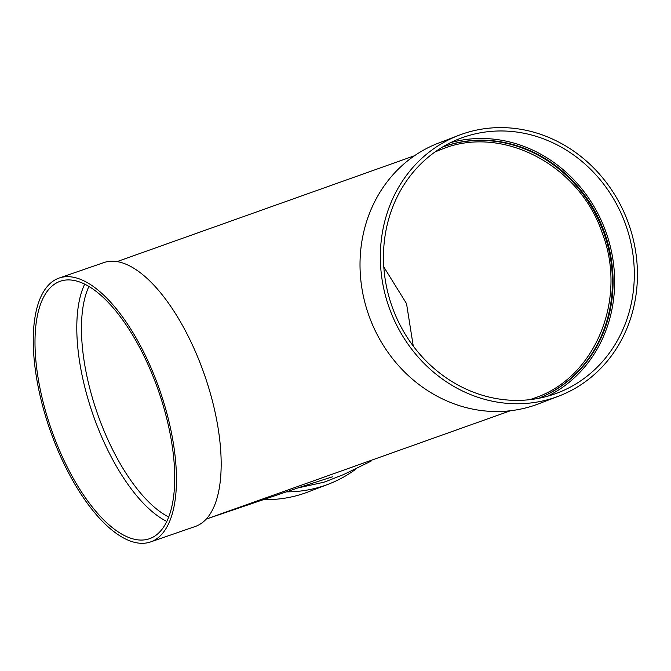 <?xml version="1.0" encoding="UTF-8"?>
<svg xmlns="http://www.w3.org/2000/svg" width="671" height="671" viewBox="0 0 671 671"><rect width="100%" height="100%" fill="white"/><g stroke="black" fill="none" stroke-linecap="round" stroke-linejoin="round"><path stroke-width="1.01" d="M297.874 487.934L323.69 482.273L327.171 481.006L343.56 474.573L371.013 461.178M413.261 346.077L406.534 303.636L383.812 266.966M538.595 398.331A134.536 122.214 69.1 0 0 602.726 229.817A134.536 122.214 69.1 0 0 442.533 147.05M435.143 151.872L444.428 148.182C504.542 125.485 580.155 166.207 602.399 233.433C627.377 298.629 595.747 376.632 535.894 397.567L529.864 399.664M263.2 499.585A139.643 126.853 69.1 0 0 304.508 493.252A139.643 126.853 69.1 0 0 307.989 491.986L328.32 484.219A139.643 126.853 69.1 0 0 355.278 469.549M286.114 491.86A139.643 126.853 69.1 0 0 324.831 485.485A139.643 126.853 69.1 0 0 328.32 484.219M323.69 482.273A136.238 123.766 69.1 0 0 323.699 482.273A136.238 123.766 69.1 0 0 327.104 481.032A136.238 123.766 69.1 0 0 327.557 480.855M510.488 410.736L206.215 519.077M459.031 135.248L438.7 143.024A139.643 126.853 69.1 0 0 369.36 316.846A139.643 126.853 69.1 0 0 534.946 405.158A139.643 126.853 69.1 0 0 538.436 403.892L558.758 396.116A139.643 126.853 69.1 0 0 627.385 220.382A139.643 126.853 69.1 0 0 459.031 135.248A139.643 126.853 69.1 0 0 389.683 309.071A139.643 126.853 69.1 0 0 555.278 397.383A139.643 126.853 69.1 0 0 558.758 396.116M554.145 394.171A136.238 123.766 69.1 0 0 557.542 392.938A136.238 123.766 69.1 0 0 624.5 221.489A136.238 123.766 69.1 0 0 460.247 138.427A136.238 123.766 69.1 0 0 392.594 308.014A136.238 123.766 69.1 0 0 554.145 394.171M547.536 396.234A136.238 123.766 69.1 0 0 604.831 229.004A136.238 123.766 69.1 0 0 450.593 142.646M538.654 398.322A134.536 122.214 69.1 0 0 603.388 229.557A134.536 122.214 69.1 0 0 442.583 147.016M150.505 541.958L195.202 526.5A139.643 58.343 -109.1 0 0 204.705 375.458A139.643 58.343 -109.1 0 0 103.921 262.562L59.216 278.02A139.643 58.343 -109.1 0 0 50.333 430.832A139.643 58.343 -109.1 0 0 150.505 541.958A139.643 58.343 -109.1 0 0 160 390.916A139.643 58.343 -109.1 0 0 59.216 278.02M84.714 284.118A136.238 56.926 -109.1 0 0 93.445 415.877A136.238 56.926 -109.1 0 0 166.785 521.417M51.667 430.329A136.238 56.926 -109.1 0 0 149.39 538.746A136.238 56.926 -109.1 0 0 158.658 391.386A136.238 56.926 -109.1 0 0 60.331 281.233A136.238 56.926 -109.1 0 0 51.667 430.329M168.681 516.997A132.833 55.5 70.9 0 1 97.698 414.359A132.833 55.5 70.9 0 1 88.933 286.416M206.19 519.102L299.694 487.331L332.371 476.838M117.123 261.589L414.519 155.722"/></g></svg>
